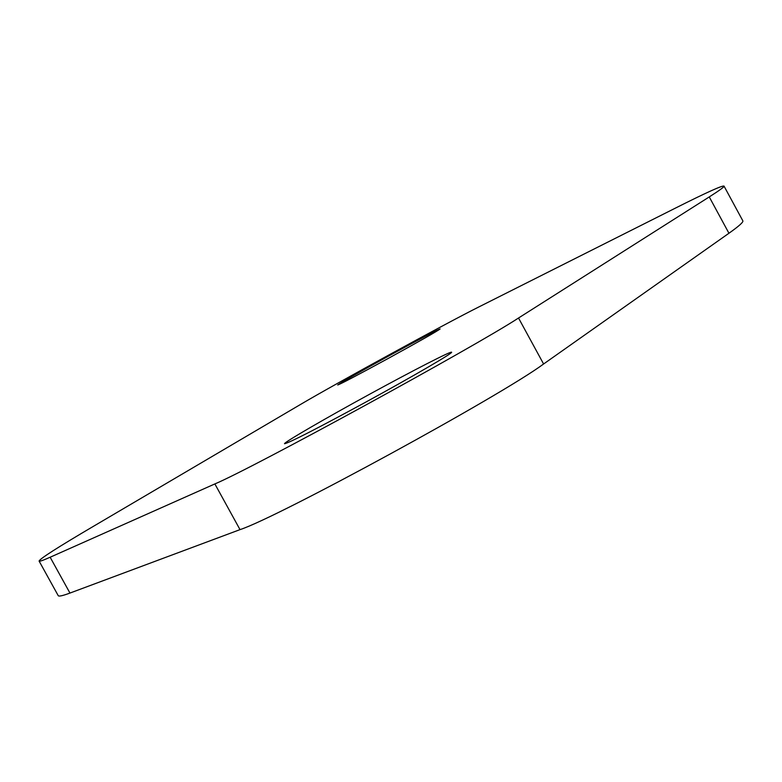 <?xml version="1.0" encoding="UTF-8"?>
<svg xmlns="http://www.w3.org/2000/svg" width="782" height="782" viewBox="0 0 782 782"><rect width="100%" height="100%" fill="white"/><g stroke="black" fill="none" stroke-linecap="round" stroke-linejoin="round"><path stroke-width="1.17" d="M39.1 561.075L58.21 595.63C58.728 596.637 62.638 595.786 69.96 593.069L240.015 529.629C278.187 517.166 500.988 395.633 543.598 363.992L728.941 233.251C738.941 226.164 743.574 222.02 742.832 220.817L724.024 186.096C722.314 185.324 706.058 192.695 675.247 208.198L478.301 307.218C446.278 323.201 334.823 384.158 300.894 404.235L93.801 526.1C57.888 547.214 39.657 558.876 39.1 561.075C39.374 561.662 43.059 560.381 50.146 557.234L214.864 483.931C251.521 468.662 474.381 346.905 518.525 318.01L709.254 196.927C719.548 190.378 724.474 186.771 724.024 186.096M389.651 355.478C358.234 372.721 340.932 382.564 337.726 384.988C340.708 384.001 357.501 375.165 388.116 358.498C419.993 340.991 437.324 331.138 440.11 328.948C436.688 330.17 419.875 339.007 389.651 355.478M370.003 394.02C325.146 418.507 283.123 442.886 284.531 443.736C289.301 442.808 316.436 428.907 365.917 402.046C412.661 376.543 453.531 352.711 451.585 352.232C451.546 350.707 412.661 370.688 370.003 394.02M728.941 233.251L709.254 196.927M69.96 593.069L50.146 557.234M240.015 529.629L214.864 483.931M543.598 363.992L518.525 318.01"/></g></svg>
